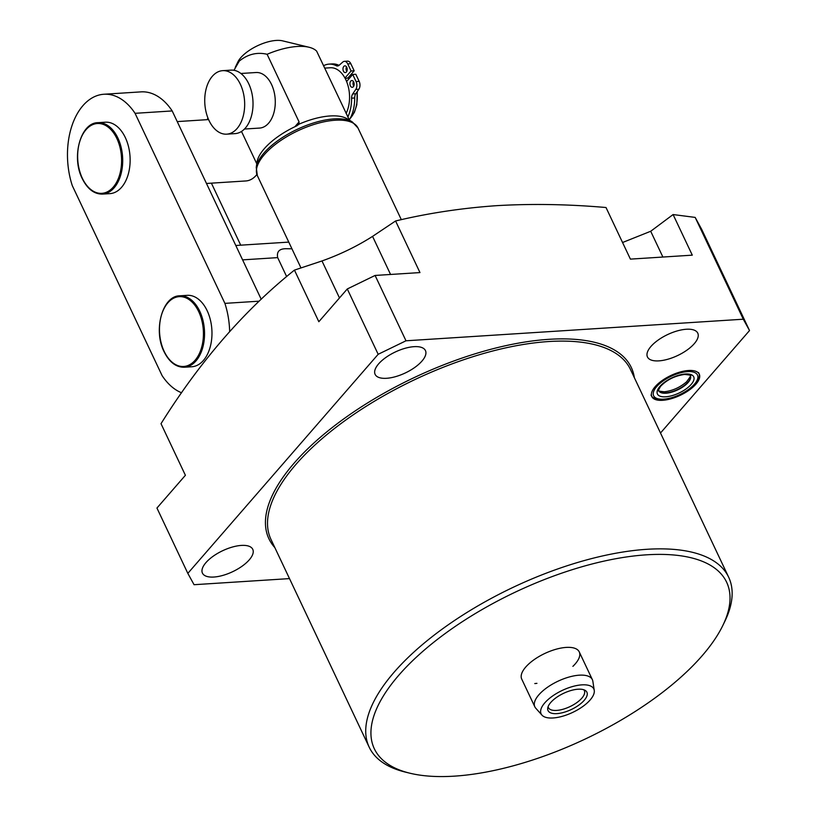 <?xml version="1.0" encoding="UTF-8"?>
<svg xmlns="http://www.w3.org/2000/svg" width="817" height="817" viewBox="0 0 817 817"><rect width="100%" height="100%" fill="white"/><g stroke="black" fill="none" stroke-linecap="round" stroke-linejoin="round"><path stroke-width="1.23" d="M541.957 715.13A29.146 12.173 154.7 0 0 564.159 715.763A29.146 12.173 154.7 0 0 590.15 699.965A29.146 12.173 154.7 0 0 594.255 690.406A29.146 12.173 154.7 0 0 574.034 686.147A29.146 12.173 154.7 0 0 544.786 702.865A29.146 12.173 154.7 0 0 541.957 715.13L535.768 708.216A31.812 13.276 -25.3 0 1 534.849 706.848L521.726 679.08A31.812 13.276 -25.3 0 1 533.92 659.809A31.812 13.276 -25.3 0 1 566.181 647.411A31.812 13.276 -25.3 0 1 579.243 651.884A31.812 13.276 -25.3 0 1 572.891 666.355M286.644 276.595L277.678 257.621C276.503 251.442 279.557 248.48 286.828 248.736L291.945 248.797M662.607 400.31A26.246 10.958 -25.3 0 1 651.833 396.613A26.246 10.958 -25.3 0 1 661.903 380.722A26.246 10.958 -25.3 0 1 688.506 370.499A26.246 10.958 -25.3 0 1 699.291 374.186A26.246 10.958 -25.3 0 1 689.221 390.077A26.246 10.958 -25.3 0 1 662.607 400.31M622.554 242.516L650.7 231.262L673.096 214.554L692.295 255.159L630.407 259.122L606.01 207.518C568.315 204.23 531.887 203.607 496.736 205.659C461.738 208.1 428.016 213.206 395.581 220.978L419.969 272.582L375.095 275.452L405.988 340.791L743.296 319.212L695.175 217.404L673.096 214.554M686.351 329.251A27.839 11.622 154.7 0 0 658.124 340.097A27.839 11.622 154.7 0 0 647.452 356.958A27.839 11.622 154.7 0 0 658.88 360.869A27.839 11.622 154.7 0 0 687.097 350.023A27.839 11.622 154.7 0 0 697.779 333.162A27.839 11.622 154.7 0 0 686.351 329.251M414.025 346.674A27.839 11.622 154.7 0 0 385.798 357.519A27.839 11.622 154.7 0 0 375.126 374.38A27.839 11.622 154.7 0 0 386.553 378.291A27.839 11.622 154.7 0 0 414.77 367.446A27.839 11.622 154.7 0 0 425.453 350.585A27.839 11.622 154.7 0 0 414.025 346.674M454.334 776.15A194.844 81.343 154.7 0 0 722.912 625.311A194.844 81.343 154.7 0 0 646.635 554.814A194.844 81.343 154.7 0 0 416.905 656.674A194.844 81.343 154.7 0 0 409.991 773.229A194.844 81.343 154.7 0 0 454.334 776.15M409.991 773.229L405.579 772.157A198.817 82.997 -25.3 0 1 369.192 747.177A198.817 82.997 -25.3 0 1 445.449 626.772A198.817 82.997 -25.3 0 1 647.054 549.29A198.817 82.997 -25.3 0 1 728.682 577.251A198.817 82.997 -25.3 0 1 724.893 621.226L722.912 625.311M241.342 545.419A27.839 11.622 154.7 0 0 213.125 556.265A27.839 11.622 154.7 0 0 202.442 573.125A27.839 11.622 154.7 0 0 213.87 577.037A27.839 11.622 154.7 0 0 242.098 566.191A27.839 11.622 154.7 0 0 252.77 549.341A27.839 11.622 154.7 0 0 241.342 545.419M695.175 217.404L701.732 229.444L749.526 330.548L660.504 433.01M277.678 257.621L242.598 259.867L261.215 299.257L172.193 110.938L135.06 113.318L224.9 303.373A64.614 40.452 86.3 0 1 229.659 331.528M395.581 220.978L372.562 236.379C356.927 246.336 340.076 254.516 321.99 260.95L294.447 270.11C244.538 310.082 200.063 361.277 161.01 423.686L185.398 475.29L156.946 508.041L187.828 573.371L194.058 584.706L289.504 578.599M749.526 330.548L743.296 319.212M405.988 340.791L378.169 354.292L347.286 288.963L375.095 275.452M187.828 573.371L378.169 354.292M294.447 270.11L318.834 321.714L347.286 288.963M536.932 683.349A31.812 13.276 -25.3 0 1 534.788 683.553M534.849 706.848A31.812 13.276 -25.3 0 1 538.852 694.828A31.812 13.276 -25.3 0 1 569 677.058A31.812 13.276 -25.3 0 1 592.366 679.652A31.812 13.276 -25.3 0 1 592.846 681.235L594.255 690.406M548.105 706.634A19.884 8.303 154.7 0 0 548.411 707.624A19.884 8.303 154.7 0 0 563.015 709.248A19.884 8.303 154.7 0 0 581.857 698.137A19.884 8.303 154.7 0 0 584.359 690.631A19.884 8.303 154.7 0 0 583.787 689.773M550.74 702.487A21.487 8.977 -25.3 0 1 568.479 691.315A21.487 8.977 -25.3 0 1 585.186 690.406A21.487 8.977 -25.3 0 1 584.196 700.343A21.487 8.977 -25.3 0 1 561.248 712.996A21.487 8.977 -25.3 0 1 547.717 708.125A21.487 8.977 -25.3 0 1 550.74 702.487M323.532 65.728A32.609 20.415 86.3 0 1 329.026 64.124A32.609 20.415 86.3 0 1 336.226 65.697A5.964 3.738 -93.7 0 0 337.544 65.983A5.964 3.738 -93.7 0 0 339.137 65.278L342.813 62.031A5.964 3.738 86.3 0 1 344.406 61.336L347.501 61.132A5.964 3.738 86.3 0 1 350.82 63.695L354.18 70.793L348.052 77.84A27.839 17.423 86.3 0 1 348.706 79.096M353.71 81.996A3.38 2.114 86.3 0 1 353.996 85.428A3.38 2.114 86.3 0 1 352.26 87.296A3.38 2.114 86.3 0 1 350.37 85.836A3.38 2.114 86.3 0 1 350.084 82.415A3.38 2.114 86.3 0 1 351.821 80.546A3.38 2.114 86.3 0 1 353.71 81.996M353.73 86.112A3.38 2.114 86.3 0 1 353.465 85.642A3.38 2.114 86.3 0 1 353.444 81.526M346.755 67.3A3.38 2.114 86.3 0 1 347.041 70.732A3.38 2.114 86.3 0 1 345.305 72.59A3.38 2.114 86.3 0 1 343.426 71.14A3.38 2.114 86.3 0 1 343.14 67.709A3.38 2.114 86.3 0 1 344.876 65.85A3.38 2.114 86.3 0 1 346.755 67.3M346.786 71.416A3.38 2.114 86.3 0 1 346.52 70.946A3.38 2.114 86.3 0 1 346.49 66.831M240.402 84.345A31.812 19.914 -93.7 0 0 222.673 70.66A31.812 19.914 -93.7 0 0 206.313 88.226A31.812 19.914 -93.7 0 0 208.999 120.477A31.812 19.914 -93.7 0 0 226.728 134.162A31.812 19.914 -93.7 0 0 243.088 116.596A31.812 19.914 -93.7 0 0 240.402 84.345M226.728 134.162L235.082 133.62A31.812 19.914 -93.7 0 0 251.442 116.065A31.812 19.914 -93.7 0 0 248.756 83.804A31.812 19.914 -93.7 0 0 231.027 70.129L222.673 70.66M346.102 113.481A27.839 17.423 -93.7 0 0 346.602 81.516A27.839 17.423 -93.7 0 0 345.816 79.729A27.839 17.423 -93.7 0 0 344.958 78.044A27.839 17.423 -93.7 0 0 330.303 67.76L324.666 68.128M244.457 129.035L259.592 128.075A27.839 17.423 -93.7 0 0 273.899 112.705A27.839 17.423 -93.7 0 0 271.55 84.488A27.839 17.423 -93.7 0 0 256.038 72.519L240.903 73.479M294.886 126.727L299.073 121.907L298.848 124.235L296.857 125.798A52.227 21.804 154.7 0 0 264.31 148.674A52.227 21.804 154.7 0 0 256.967 162.369L256.242 167.414A55.137 23.019 -25.3 0 1 264.003 152.963A55.137 23.019 -25.3 0 1 309.5 124.296A55.137 23.019 -25.3 0 1 352.372 121.978L358.02 128.065A55.668 23.244 154.7 0 0 317.129 123.52A55.668 23.244 154.7 0 0 264.361 154.627A55.668 23.244 154.7 0 0 257.355 175.645L300.962 267.894M235.235 67.423L237.859 61.98A27.839 11.622 -25.3 0 1 240.831 57.629A27.839 11.622 -25.3 0 1 282.57 40.85L309.03 47.253A51.696 21.579 154.7 0 0 267.108 54.279C257.1 51.91 247.827 54.177 239.279 61.091L233.968 70.293M349.829 120.977L316.628 51.114A51.696 21.579 154.7 0 0 309.03 47.253M256.763 163.757L241.495 131.445M299.073 121.907L267.108 54.279M352.372 121.978L347.215 118.843A51.696 21.579 154.7 0 0 298.848 124.235L298.573 124.633M346.602 81.516L352.719 74.47L355.814 74.265L359.174 81.363A5.964 3.738 86.3 0 1 358.857 89.237L355.793 93.761A5.964 3.738 -93.7 0 0 354.68 97.979A32.609 20.415 86.3 0 1 349.247 119.997M329.026 64.124L332.121 63.92A32.609 20.415 86.3 0 1 339.045 65.36M344.406 61.336A5.964 3.738 86.3 0 1 347.725 63.9L351.085 70.997L344.958 78.044M352.719 74.47L356.079 81.567A5.964 3.738 86.3 0 1 355.763 89.441L352.699 93.965A5.964 3.738 -93.7 0 0 351.586 98.173A32.609 20.415 86.3 0 1 347.817 117.097M354.18 70.793L351.085 70.997M348.052 77.84L345.285 78.667M125.328 137.583A35.785 22.406 -93.7 0 0 105.383 122.203L97.958 122.673A35.785 22.406 86.3 0 1 117.903 138.063A35.785 22.406 86.3 0 1 120.926 174.348A35.785 22.406 86.3 0 1 102.523 194.099L109.948 193.629A35.785 22.406 -93.7 0 0 128.351 173.878A35.785 22.406 -93.7 0 0 125.328 137.583M207.171 310.726A35.785 22.406 -93.7 0 0 187.226 295.335L179.791 295.805A35.785 22.406 86.3 0 1 199.736 311.195A35.785 22.406 86.3 0 1 202.769 347.48A35.785 22.406 86.3 0 1 184.366 367.242L191.791 366.762A35.785 22.406 -93.7 0 0 210.194 347.011A35.785 22.406 -93.7 0 0 207.171 310.726M181.578 392.783A64.614 40.452 86.3 0 1 162.113 375.646L72.274 185.592A64.614 40.452 86.3 0 1 103.922 94.251A64.614 40.452 86.3 0 1 135.06 113.318M207.293 119.66A64.614 40.452 86.3 0 1 207.865 117.832M240.719 245.182L211.399 183.151M206.487 183.468L245.856 180.955A31.812 19.914 -93.7 0 0 256.885 174.491M103.922 94.251L141.065 91.872A64.614 40.452 86.3 0 1 172.193 110.938M259.183 301.177L224.9 303.373M687.526 371.623A24.255 10.131 154.7 0 0 656.684 386.604A24.255 10.131 154.7 0 0 663.588 399.176A24.255 10.131 154.7 0 0 694.44 384.194A24.255 10.131 154.7 0 0 687.526 371.623M658.696 390.638A17.494 7.302 154.7 0 0 665.763 392.885A17.494 7.302 154.7 0 0 683.298 386.216A17.494 7.302 154.7 0 0 690.314 375.687M665.926 393.212A17.494 7.302 154.7 0 0 683.666 386.4A17.494 7.302 154.7 0 0 690.375 375.8C691.744 375.422 689.824 374.972 684.626 374.452C674.934 375.779 666.907 379.752 660.565 386.349C658.502 389.821 657.889 391.292 658.737 390.751A17.494 7.302 154.7 0 0 665.926 393.212M685.473 373.992A20.078 8.384 154.7 0 0 659.932 386.4A20.078 8.384 154.7 0 0 665.651 396.807A20.078 8.384 154.7 0 0 691.192 384.398A20.078 8.384 154.7 0 0 685.473 373.992M650.7 231.262L662.893 257.049M728.682 577.251L630.479 369.488A198.817 82.997 154.7 0 0 548.84 341.526A198.817 82.997 154.7 0 0 347.235 419.009A198.817 82.997 154.7 0 0 270.978 539.424L369.192 747.177M274.859 547.625A200.41 83.661 -25.3 0 1 336.4 424.329A200.41 83.661 -25.3 0 1 549.004 339.321A200.41 83.661 -25.3 0 1 634.36 377.689M372.562 236.379L390.567 274.461M321.99 260.95L339.484 297.95M351.616 75.736A27.839 17.423 -93.7 0 0 350.861 74.613M347.092 70.528A27.839 17.423 -93.7 0 0 346.153 69.813M338.82 65.534L336.226 65.697M350.82 63.695L347.725 63.9M359.174 81.363L356.079 81.567M358.857 89.237L355.763 89.441M355.793 93.761L352.699 93.965M354.68 97.979L351.586 98.173M350.115 118.475A27.839 17.423 -93.7 0 0 357.029 91.933M116.882 138.553A34.988 21.906 -93.7 0 0 86.03 129.678A34.988 21.906 -93.7 0 0 82.354 178.3A34.988 21.906 -93.7 0 0 113.206 187.175A34.988 21.906 -93.7 0 0 116.882 138.553M198.725 311.685A34.988 21.906 -93.7 0 0 167.873 302.811A34.988 21.906 -93.7 0 0 164.197 351.443A34.988 21.906 -93.7 0 0 195.049 360.307A34.988 21.906 -93.7 0 0 198.725 311.685M651.057 394.979C651.803 397.93 655.765 399.442 662.944 399.533C679.897 398.951 704.183 381.294 698.515 372.552M658.584 390.424C657.113 390.771 659.033 391.22 664.323 391.772C672.462 390.832 679.867 387.524 686.546 381.835C690.539 376.504 691.764 374.38 690.222 375.473M235.796 245.488L288.779 242.108M346.132 69.67L347.123 70.405M350.993 74.459L351.759 75.573M256.242 167.414L257.355 175.645M358.02 128.065L401.321 219.671M357.284 91.555L356.804 104.842L354.394 112.338L349.911 118.853M592.366 679.652L579.243 651.884M97.958 122.673C80.597 122.57 71.15 157.099 82.251 178.606C87.46 189.054 94.221 194.221 102.523 194.099M177.228 121.59L208.59 119.578M179.791 295.805C162.44 295.703 152.993 330.231 164.094 351.739C169.303 362.186 176.064 367.354 184.366 367.242"/></g></svg>
